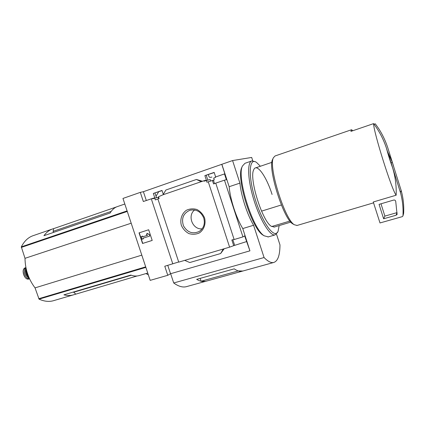 <?xml version="1.0" encoding="UTF-8"?>
<svg xmlns="http://www.w3.org/2000/svg" width="425" height="425" viewBox="0 0 425 425"><rect width="100%" height="100%" fill="white"/><g stroke="black" fill="none" stroke-linecap="round" stroke-linejoin="round"><path stroke-width="0.64" d="M208.34 174.606L209.058 176.8C209.36 177.416 210.322 177.496 211.932 177.044M158.69 191.765L156.028 196.207M157.898 199.001L155.311 199.915L154.732 198.162L152.628 198.836L152.495 198.433L154.785 197.853L153.324 193.444L162.058 190.602M153.324 193.444L162.005 190.442L163.296 194.363M156.533 197.705L154.96 193.056M154.732 198.162L158.153 197.29L158.626 198.688M184.705 260.376L223.284 249.013L220.66 253.518L189.773 262.544L184.705 260.376L178.744 262.129L157.882 198.942L159.131 198.518L158.546 196.754L163.067 194.751L165.877 190.012L196.419 179.472L202.449 181.257M210.667 181.029L210.163 179.499L204.021 181.188L203.883 180.768L206.364 180.189L204.871 175.621L214.221 172.577M204.871 175.621L214.163 172.407L215.65 176.965M224.464 180.173L215.741 183.122L234.143 239.535L242.941 236.906L224.464 180.173L226.36 179.69L224.485 173.937L215.262 177.097L215.395 177.517L213.685 178.102L214.274 179.913L206.917 182.219L206.322 180.397M207.814 180.051L206.247 175.328M203.883 180.768L163.067 194.751M224.485 173.937L224.873 173.852L221.77 164.316L232.576 160.56L239.907 183.122C241.172 195.989 247.228 214.62 253.592 225.266L264.068 257.534C267.84 261.396 271.023 263.054 273.626 262.501C277.828 261.232 279.942 255.361 279.969 244.896L276.473 234.079M204.563 217.871C206.088 223.731 204.042 229.67 199.431 232.9C196.026 234.446 192.493 234.664 188.833 233.553C185.443 231.673 182.947 228.91 181.332 225.266C179.817 219.502 181.762 213.616 186.304 210.317C189.683 208.707 193.226 208.441 196.934 209.509C200.382 211.379 202.927 214.168 204.563 217.871M223.284 249.013L229.606 247.153L208.25 181.767M152.495 198.433L143.342 201.508L140.314 192.371L143.39 191.691L221.77 164.316M143.39 191.691L146.301 200.494M215.757 183.159L213.562 183.94L212.42 180.444M229.606 247.153L233.708 245.661L231.848 239.971L234.111 239.424M213.419 180.205L214.529 183.611M140.314 192.371L122.963 198.438L150.184 280.362L167.774 275.299L164.773 266.247L178.691 261.97M172.794 263.882L151.279 198.788M281.382 204.967L261.556 211.135M53.47 232.427L53.104 231.338L53.651 228.629L53.045 228.799C49.544 229.893 46.511 232.193 43.945 235.694L110.107 213.031C112.189 209.567 114.739 207.379 117.757 206.46L124.817 204.021M131.288 275.246L73.652 292.257L73.562 291.98M111.185 211.39L53.104 231.338M52.158 229.107L33.49 235.551C28.454 237.145 24.39 240.917 21.303 246.867L25.006 258.326C25.171 269.354 28.512 279.204 35.041 287.879L39.063 299.152C44.104 301.389 48.79 301.936 53.12 300.804L54.06 300.528M139.533 275.458L138.757 275.687C136.329 276.303 133.673 276.101 130.794 275.076L63.931 294.828C67.155 295.662 70.178 295.71 72.994 294.977L53.12 300.804M137.1 275.979L72.994 294.977M116.493 206.933L53.651 228.629M148.362 274.879L145.982 273.567M393.672 166.494L387.738 147.65L393.672 166.494M374.053 124.228L375.286 123.802L378.617 128.483C382.468 134.47 385.507 140.861 387.738 147.65M252.763 160.799L251.68 157.447L232.576 160.56M167.774 275.299L170.537 273.732L249.932 250.835L242.771 228.554C236.289 218.03 230.26 199.532 229.149 186.708L239.907 183.122M249.932 250.835L244.657 235.896L242.941 236.906M221.861 164.3L229.149 186.708M246.516 241.607L233.708 245.661M196.419 179.472L201.259 181.666M220.66 253.518L224.198 248.742M139.028 232.873L148.66 229.766L152.198 240.438L142.545 243.472L139.028 232.873M242.771 228.554L253.592 225.266M170.648 273.7L173.719 282.981L264.068 257.534M200.154 278.38L201.094 281.233L205.594 281.339C202.948 281.945 199.978 281.286 196.669 279.353L234.244 268.839C237.256 270.922 239.913 271.708 242.213 271.198L242.856 271.023M173.719 282.981C178.362 286.322 182.5 287.571 186.145 286.726L206.316 281.143M186.145 286.726L186.926 286.508M242.84 271.028L238.218 270.916L201.094 281.233M242.202 271.203L206.327 281.138M142.545 243.472L152.192 240.423M139.235 232.804L142.747 243.392M146.965 233.389L149.499 234.653L147.162 233.314L146.423 234.605L147.587 235.275L142.869 236.768L142.646 236.103L141.249 236.56L142.646 236.103M149.303 234.727L149.743 236.061L149.499 234.653M149.743 236.061L143.108 238.17L143.326 238.834L143.31 238.106M143.326 238.834L142.125 239.217L141.249 236.56M142.444 236.178L142.869 236.768M142.667 236.842L147.587 235.275M167.763 265.365L170.537 273.732M232.831 239.689L234.6 245.119M392.599 167.753C390.288 161.484 388.243 154.987 386.463 148.272L392.599 167.753C395.324 176.683 396.514 185.837 396.158 195.208C391.93 190.411 373.469 131.899 373.591 123.622C379.27 131.113 383.557 139.331 386.463 148.272M297.064 225.457L294.334 224.745C284.75 219.55 268.164 166.419 273.413 157.723L275.081 155.954L351.422 129.779M396.158 195.208L373.277 201.987L380.003 222.95L402.374 216.623L402.953 215.932C403.399 208.011 402.56 200.196 400.435 192.482L401.2 190.554L392.238 162.1L387.462 151.449M373.591 123.622L350.912 131.383L351.549 129.737L352.872 130.709M293.744 224.411L292.644 223.794C283.379 218.753 267.516 167.933 272.574 159.497L272.786 159.051M289.951 221.048L271.671 226.525M402.948 215.964L403.638 213.308C404.069 205.62 403.256 198.034 401.2 190.554M400.435 192.482L391.191 163.131L392.238 162.1M383.626 218.785L396.079 215.241L397.078 214.423L395.717 201.338C395.447 200.313 394.761 199.888 393.662 200.069L379.063 204.361L383.626 218.785L384.885 216.102L397.093 212.601M380.991 203.793L384.885 216.102M391.191 163.131L390.803 162.058M203.766 218.089C205.248 223.869 203.708 228.342 199.144 231.519C192.53 234.324 187.298 232.411 183.457 225.781C181.204 218.45 183.34 213.276 189.863 210.263C196.318 208.994 200.951 211.602 203.766 218.089M202.135 228.825C192.674 229.973 186.979 215.634 194.65 209.966M131.192 223.21L25.006 258.326M141.807 255.143L35.041 287.879M75.698 293.999L73.652 292.257M29.532 278.811L28.613 279.098C27.455 279.363 26.286 278.816 25.107 277.451L23.72 274.63L23.093 271.522C23.189 269.583 23.827 268.377 24.995 267.893L25.893 267.585L24.995 267.893M29.516 278.773C25.452 279.576 22.137 269.354 25.909 267.644M29.479 278.688C25.681 275.852 24.496 272.181 25.914 267.676M264.281 235.87L262.926 235.062C251.738 228.607 235.981 178.139 241.814 167.423L242.085 166.818M268.297 236.895L264.201 235.811C252.716 229.202 236.433 177.034 242.425 166.058L244.959 163.301L251.648 160.995M277.812 231.822L275.071 234.908C270.204 236.321 260.27 220.527 253.975 200.255C247.621 179.993 246.978 161.909 251.961 160.889L255.271 161.755M279.167 225.585L278.062 231.333C274.816 239.594 262.847 223.895 255.388 199.824C247.823 175.78 248.986 156.841 256.551 162.435L260.376 166.255M274.279 227.04L271.293 226.275C262.299 221.181 248.933 178.357 253.688 169.873C256.503 162.355 266.363 176.248 272.08 194.469M145.871 267.378L39.063 299.152M127.102 210.896L21.303 246.867M402.953 215.932L403.638 213.308M396.079 215.241L396.971 212.643M127.282 211.432L21.303 247.424M145.695 266.858L38.728 298.722M28.018 275.134L26.817 271.416M29.367 278.444C26.738 275.421 25.606 271.92 25.968 267.941M27.907 276.542L25.893 270.332M24.076 275.676L23.359 273.572M271.915 162.334L255.537 167.896M147.757 273.047L138.757 275.687M242.213 271.198L273.626 262.501M373.628 202.826L296.804 225.537M292.644 223.794L294.334 224.745M272.574 159.497L273.413 157.723M290.828 222.1L274.024 227.12M397.078 214.423L397.2 214.051M190.889 210.008L189.863 210.263M29.415 278.556L27.152 275.272C26.839 274.842 25.457 271.368 25.946 267.824M23.173 272.712L24.48 276.516M262.926 235.062L264.201 235.811M241.814 167.423L242.425 166.058M275.071 234.908L267.962 236.991"/></g></svg>
